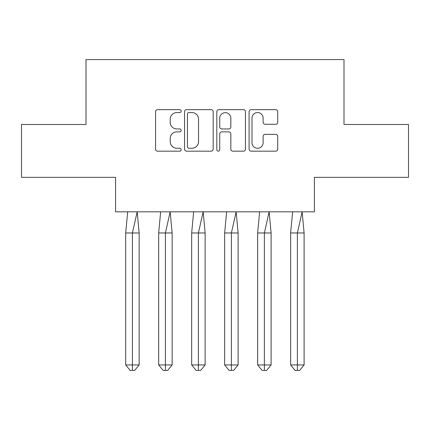 <?xml version="1.0" encoding="UTF-8"?>
<svg xmlns="http://www.w3.org/2000/svg" width="430" height="430" viewBox="0 0 430 430"><rect width="100%" height="100%" fill="white"/><g stroke="black" fill="none" stroke-linecap="round" stroke-linejoin="round"><path stroke-width="0.64" d="M181.164 111.107A1.451 1.451 0 0 0 179.713 109.65L157.654 109.65A2.075 2.075 0 0 0 155.579 111.73L155.579 149.092A2.075 2.075 0 0 0 157.654 151.166L179.713 151.166A1.451 1.451 0 0 0 181.164 149.715A1.451 1.451 0 0 0 179.713 148.264L176.859 148.264A6.643 6.643 0 0 1 170.215 141.62L170.215 138.503A6.643 6.643 0 0 1 176.859 131.865L179.713 131.865A1.451 1.451 0 0 0 181.164 130.408A1.451 1.451 0 0 0 179.713 128.957L176.859 128.957A6.643 6.643 0 0 1 170.215 122.313L170.215 119.201A6.643 6.643 0 0 1 176.859 112.558L179.713 112.558A1.451 1.451 0 0 0 181.164 111.107M21.5 124.49L21.5 177.359L115.606 177.359L115.606 211.829L314.394 211.829L314.394 177.359L408.5 177.359L408.5 124.49L344 124.49L344 59.566L86 59.566L86 124.49L21.5 124.49M275.662 124.286A2.075 2.075 0 0 0 277.742 122.211L277.742 111.73A2.075 2.075 0 0 0 275.662 109.65L251.168 109.65A2.075 2.075 0 0 0 249.094 111.73L249.094 149.092A2.075 2.075 0 0 0 251.168 151.166L275.662 151.166A2.075 2.075 0 0 0 277.742 149.092L277.742 136.428A2.075 2.075 0 0 0 275.662 134.353L265.181 134.353A2.075 2.075 0 0 0 263.106 136.428L263.106 142.706A5.552 5.552 0 0 1 257.554 148.264A5.552 5.552 0 0 1 252.001 142.706L252.001 118.11A5.552 5.552 0 0 1 257.554 112.558A5.552 5.552 0 0 1 263.106 118.11L263.106 122.211A2.075 2.075 0 0 0 265.181 124.286L275.662 124.286M213.183 111.73A2.075 2.075 0 0 0 211.108 109.65L186.615 109.65A2.075 2.075 0 0 0 184.54 111.73L184.54 149.092A2.075 2.075 0 0 0 186.615 151.166L211.108 151.166A2.075 2.075 0 0 0 213.183 149.092L213.183 111.73M218.892 109.65L243.385 109.65A2.075 2.075 0 0 1 245.46 111.73L245.46 149.092A2.075 2.075 0 0 1 243.385 151.166L232.904 151.166A2.075 2.075 0 0 1 230.829 149.092L230.829 133.94A2.075 2.075 0 0 0 228.755 131.865L221.799 131.865A2.075 2.075 0 0 0 219.725 133.94L219.725 149.715A1.451 1.451 0 0 1 218.268 151.166A1.451 1.451 0 0 1 216.817 149.715L216.817 111.73A2.075 2.075 0 0 1 218.892 109.65M188.899 112.558A1.451 1.451 0 0 0 187.442 114.009L187.442 146.807A1.451 1.451 0 0 0 188.899 148.264L191.909 148.264A6.643 6.643 0 0 0 198.547 141.62L198.547 119.201A6.643 6.643 0 0 0 191.909 112.558L188.899 112.558M230.829 118.212A5.552 5.552 0 0 0 225.277 112.66A5.552 5.552 0 0 0 219.725 118.212L219.725 126.882A2.075 2.075 0 0 0 221.799 128.957L228.755 128.957A2.075 2.075 0 0 0 230.829 126.882L230.829 118.212M134.66 370.434L132.418 370.434L132.418 364.941L139.148 364.941L134.66 370.434L130.177 370.434L125.689 364.941L125.689 232.974L132.418 232.974L137.175 211.829L127.662 211.829L125.689 232.974L125.689 364.941L132.418 364.941L132.418 232.974L139.148 232.974L137.175 211.829M139.148 364.941L139.148 232.974M167.652 370.434L165.41 370.434L165.41 364.941L172.14 364.941L167.652 370.434L163.163 370.434L158.681 364.941L158.681 232.974L165.41 232.974L170.167 211.829L160.653 211.829L158.681 232.974L158.681 364.941L165.41 364.941L165.41 232.974L172.14 232.974L170.167 211.829M200.643 370.434L198.397 370.434L198.397 364.941L205.126 364.941L200.643 370.434L196.155 370.434L191.673 364.941L191.673 232.974L198.397 232.974L203.159 211.829L193.64 211.829L191.673 232.974L191.673 364.941L198.397 364.941L198.397 232.974L205.126 232.974L203.159 211.829M233.63 370.434L231.388 370.434L231.388 364.941L238.118 364.941L233.63 370.434L229.147 370.434L224.659 364.941L224.659 232.974L231.388 232.974L236.145 211.829L226.631 211.829L224.659 232.974L224.659 364.941L231.388 364.941L231.388 232.974L238.118 232.974L236.145 211.829M266.622 370.434L264.38 370.434L264.38 364.941L271.11 364.941L266.622 370.434L262.139 370.434L257.651 364.941L257.651 232.974L264.38 232.974L269.137 211.829L259.623 211.829L257.651 232.974L257.651 364.941L264.38 364.941L264.38 232.974L271.11 232.974L269.137 211.829M299.613 370.434L297.372 370.434L297.372 364.941L304.101 364.941L299.613 370.434L295.125 370.434L290.642 364.941L290.642 232.974L297.372 232.974L302.129 211.829L292.61 211.829L290.642 232.974L290.642 364.941L297.372 364.941L297.372 232.974L304.101 232.974L302.129 211.829M172.14 364.941L172.14 232.974M205.126 364.941L205.126 232.974M238.118 364.941L238.118 232.974M271.11 364.941L271.11 232.974M304.101 364.941L304.101 232.974"/></g></svg>
